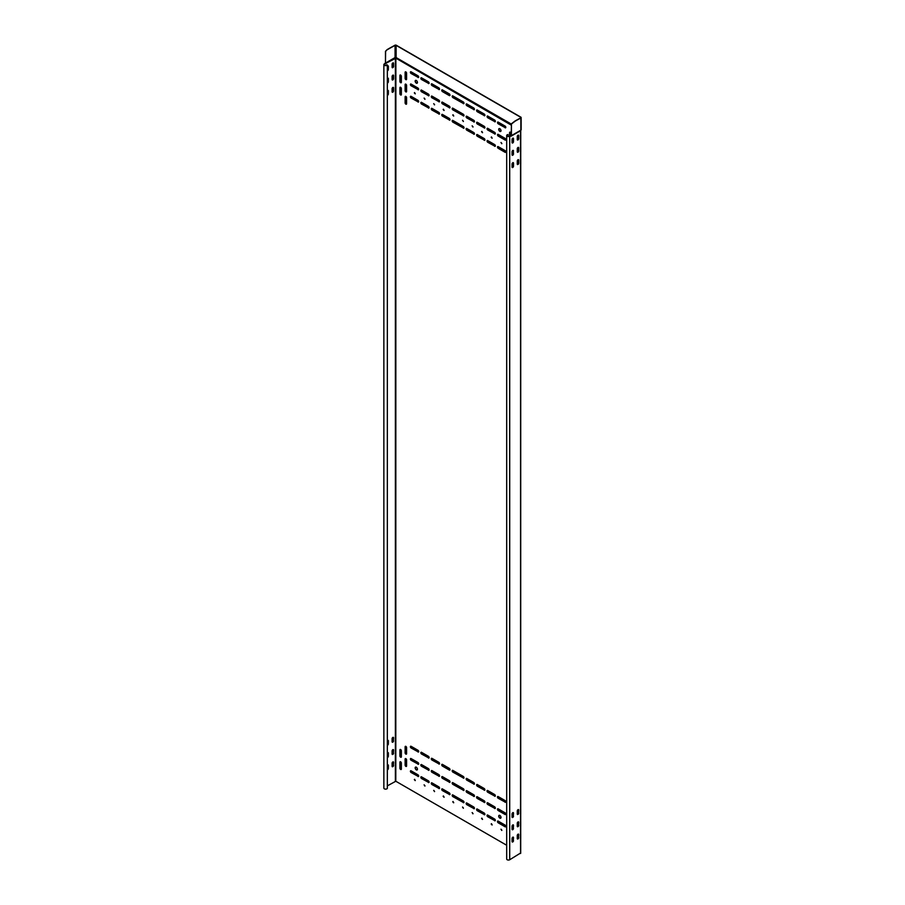 <?xml version="1.0" encoding="UTF-8"?>
<svg xmlns="http://www.w3.org/2000/svg" width="905" height="905" viewBox="0 0 905 905"><rect width="100%" height="100%" fill="white"/><g stroke="black" fill="none" stroke-linecap="round" stroke-linejoin="round"><path stroke-width="1.36" d="M506.687 845.259L395.802 781.241L387.34 785.879M505.081 127.775A1.029 0.6 -120 0 0 505.081 126.078L498.191 122.107A1.029 0.6 -120 0 0 498.191 123.793L505.262 127.673A1.029 0.6 -120 0 0 505.68 127.752M494.639 121.745A1.029 0.6 -120 0 0 494.639 120.048L487.75 116.078A1.029 0.6 -120 0 0 487.75 117.763L494.82 121.643A1.029 0.6 -120 0 0 495.239 121.722M484.198 115.716A1.029 0.6 -120 0 0 484.198 114.019L477.297 110.037A1.029 0.6 -120 0 0 477.297 111.734L484.367 115.602A1.029 0.6 -120 0 0 484.797 115.693M473.745 109.675A1.029 0.6 -120 0 0 473.745 107.989L466.856 104.007A1.029 0.6 -120 0 0 466.856 105.704L473.926 109.573A1.029 0.6 -120 0 0 474.344 109.663M463.303 103.645A1.029 0.6 -120 0 0 463.303 101.96L452.862 95.93A1.029 0.6 -120 0 0 452.862 97.616L463.484 103.543A1.029 0.6 -120 0 0 463.903 103.634M442.421 91.586L449.31 95.568A1.029 0.6 -120 0 0 449.31 93.882L442.421 89.9A1.029 0.6 -120 0 0 442.421 91.586L449.491 95.466A1.029 0.6 -120 0 0 449.909 95.557M438.868 89.538A1.029 0.6 -120 0 0 438.868 87.853L431.968 83.871A1.029 0.6 -120 0 0 431.968 85.556L439.038 89.437A1.029 0.6 -120 0 0 439.457 89.527M428.416 83.509A1.029 0.6 -120 0 0 428.416 81.823L421.526 77.841A1.029 0.6 -120 0 0 421.526 79.527L428.597 83.407A1.029 0.6 -120 0 0 429.015 83.498M417.974 77.479A1.029 0.6 -120 0 0 417.974 75.794L411.085 71.812A1.029 0.6 -120 0 0 411.085 73.497L418.155 77.378A1.029 0.6 -120 0 0 418.574 77.468M415.157 81.133A1.629 0.939 -120 0 0 415.859 82.774A1.629 0.939 -120 0 0 417.115 83.203A1.629 0.939 -120 0 0 417.454 82.468A1.629 0.939 -120 0 0 416.741 80.828A1.629 0.939 -120 0 0 415.486 80.398A1.629 0.939 -120 0 0 415.157 81.133M501.008 130.705A1.629 0.939 -120 0 0 500.307 129.076A1.629 0.939 -120 0 0 499.051 128.634A1.629 0.939 -120 0 0 498.712 129.381A1.629 0.939 -120 0 0 499.424 131.01A1.629 0.939 -120 0 0 500.669 131.451A1.629 0.939 -120 0 0 501.008 130.705M505.081 138.341L498.191 134.37A1.029 0.6 -120 0 0 498.191 136.055L505.081 140.037A1.029 0.6 -120 0 0 505.081 138.341M494.639 134.008A1.029 0.6 -120 0 0 494.639 132.311L487.75 128.34A1.029 0.6 -120 0 0 487.75 130.026L494.82 133.906A1.029 0.6 -120 0 0 495.239 133.985M484.198 127.978A1.029 0.6 -120 0 0 484.198 126.281L477.297 122.311A1.029 0.6 -120 0 0 477.297 123.996L484.367 127.877A1.029 0.6 -120 0 0 484.797 127.956M473.745 121.949A1.029 0.6 -120 0 0 473.745 120.252L466.856 116.27A1.029 0.6 -120 0 0 466.856 117.967L473.926 121.836A1.029 0.6 -120 0 0 474.344 121.926M463.303 115.908A1.029 0.6 -120 0 0 463.303 114.222L452.862 108.193A1.029 0.6 -120 0 0 452.862 109.878L463.484 115.806A1.029 0.6 -120 0 0 463.903 115.897M449.31 107.831A1.029 0.6 -120 0 0 449.31 106.145L442.421 102.163A1.029 0.6 -120 0 0 442.421 103.849L449.491 107.729A1.029 0.6 -120 0 0 449.909 107.819M438.868 101.801A1.029 0.6 -120 0 0 438.868 100.116L431.968 96.134A1.029 0.6 -120 0 0 431.968 97.819L439.038 101.699A1.029 0.6 -120 0 0 439.457 101.79M428.416 95.772A1.029 0.6 -120 0 0 428.416 94.086L421.526 90.104A1.029 0.6 -120 0 0 421.526 91.79L428.597 95.67A1.029 0.6 -120 0 0 429.015 95.76M417.974 89.742A1.029 0.6 -120 0 0 417.974 88.057L411.085 84.075A1.029 0.6 -120 0 0 411.085 85.76L418.155 89.64A1.029 0.6 -120 0 0 418.574 89.731M414.32 92.921L415.214 93.86L414.32 92.921M424.977 99.075L424.083 98.125L424.977 99.075M434.581 104.618L433.687 103.679L434.581 104.618M443.145 109.562L444.038 110.501L443.145 109.562M452.76 115.105L453.643 116.055L452.76 115.105M463.405 121.259L462.523 120.32L463.405 121.259M473.021 126.813L472.127 125.863L473.021 126.813M481.584 131.757L482.478 132.696L481.584 131.757M491.189 137.3L492.082 138.239L491.189 137.3M501.845 143.454L500.951 142.515L501.845 143.454M505.081 150.603L498.191 146.633A1.029 0.6 -120 0 0 498.191 148.318L505.081 152.3A1.029 0.6 -120 0 0 505.081 150.603M494.639 146.271A1.029 0.6 -120 0 0 494.639 144.574L487.75 140.603A1.029 0.6 -120 0 0 487.75 142.289L494.82 146.169A1.029 0.6 -120 0 0 495.239 146.259M484.198 140.241A1.029 0.6 -120 0 0 484.198 138.544L477.297 134.573A1.029 0.6 -120 0 0 477.297 136.259L484.367 140.139A1.029 0.6 -120 0 0 484.797 140.218M473.745 134.212A1.029 0.6 -120 0 0 473.745 132.515L466.856 128.533A1.029 0.6 -120 0 0 466.856 130.23L473.926 134.11A1.029 0.6 -120 0 0 474.344 134.189M463.303 128.182A1.029 0.6 -120 0 0 463.303 126.485L452.862 120.456A1.029 0.6 -120 0 0 452.862 122.141L463.484 128.069A1.029 0.6 -120 0 0 463.903 128.159M449.31 120.094A1.029 0.6 -120 0 0 449.31 118.408L442.421 114.426A1.029 0.6 -120 0 0 442.421 116.112L449.491 119.992A1.029 0.6 -120 0 0 449.909 120.082M438.868 114.064A1.029 0.6 -120 0 0 438.868 112.378L431.968 108.396A1.029 0.6 -120 0 0 431.968 110.082L439.038 113.962A1.029 0.6 -120 0 0 439.457 114.053M428.416 108.034A1.029 0.6 -120 0 0 428.416 106.349L421.526 102.367A1.029 0.6 -120 0 0 421.526 104.052L428.597 107.933A1.029 0.6 -120 0 0 429.015 108.023M417.974 102.005A1.029 0.6 -120 0 0 417.974 100.319L411.085 96.337A1.029 0.6 -120 0 0 411.085 98.023L418.155 101.903A1.029 0.6 -120 0 0 418.574 101.993M406.594 103.736L406.594 97.706A1.029 0.6 -120 0 0 405.123 96.858L405.123 102.887A1.029 0.6 -120 0 0 406.594 103.736M406.594 91.473L406.594 85.443A1.029 0.6 -120 0 0 405.123 84.595L405.123 90.624A1.029 0.6 -120 0 0 406.594 91.473M406.594 79.21L406.594 73.181A1.029 0.6 -120 0 0 405.123 72.332L405.123 78.362A1.029 0.6 -120 0 0 406.594 79.21M401.368 82.321L401.368 76.291A1.029 0.6 -120 0 0 399.908 75.454L399.908 81.484A1.029 0.6 -120 0 0 401.368 82.321M401.368 94.584L401.368 88.554A1.029 0.6 -120 0 0 399.908 87.717L399.908 93.747A1.029 0.6 -120 0 0 401.368 94.584M511.042 135.58L511.042 133.476A1.029 0.6 -120 0 0 509.572 132.639L509.572 136.123M505.081 802.249A1.029 0.6 -120 0 0 505.081 800.563L498.191 796.581A1.029 0.6 -120 0 0 498.191 798.278L505.262 802.147A1.029 0.6 -120 0 0 505.68 802.237M494.639 796.219A1.029 0.6 -120 0 0 494.639 794.533L487.75 790.551A1.029 0.6 -120 0 0 487.75 792.248L494.82 796.117A1.029 0.6 -120 0 0 495.239 796.208M484.198 790.189A1.029 0.6 -120 0 0 484.198 788.504L477.297 784.522A1.029 0.6 -120 0 0 477.297 786.207L484.367 790.088A1.029 0.6 -120 0 0 484.797 790.178M473.745 784.16A1.029 0.6 -120 0 0 473.745 782.474L466.856 778.492A1.029 0.6 -120 0 0 466.856 780.178L473.926 784.058A1.029 0.6 -120 0 0 474.344 784.149M463.303 778.13A1.029 0.6 -120 0 0 463.303 776.445L452.862 770.415A1.029 0.6 -120 0 0 452.862 772.101L463.484 778.029A1.029 0.6 -120 0 0 463.903 778.119M442.421 766.071L449.31 770.053A1.029 0.6 -120 0 0 449.31 768.368L442.421 764.386A1.029 0.6 -120 0 0 442.421 766.071L449.491 769.951A1.029 0.6 -120 0 0 449.909 770.042M438.868 764.024A1.029 0.6 -120 0 0 438.868 762.338L431.968 758.356A1.029 0.6 -120 0 0 431.968 760.042L439.038 763.922A1.029 0.6 -120 0 0 439.457 764.012M428.416 757.994A1.029 0.6 -120 0 0 428.416 756.297L421.526 752.327A1.029 0.6 -120 0 0 421.526 754.012L428.597 757.892A1.029 0.6 -120 0 0 429.015 757.983M417.974 751.965A1.029 0.6 -120 0 0 417.974 750.268L411.085 746.297A1.029 0.6 -120 0 0 411.085 747.983L418.155 751.863A1.029 0.6 -120 0 0 418.574 751.953M415.157 767.881A1.629 0.939 -120 0 0 415.859 769.51A1.629 0.939 -120 0 0 417.115 769.951A1.629 0.939 -120 0 0 417.454 769.205A1.629 0.939 -120 0 0 416.741 767.564A1.629 0.939 -120 0 0 415.486 767.135A1.629 0.939 -120 0 0 415.157 767.881M501.008 817.441A1.629 0.939 -120 0 0 500.307 815.812A1.629 0.939 -120 0 0 499.051 815.371A1.629 0.939 -120 0 0 498.712 816.118A1.629 0.939 -120 0 0 499.424 817.758A1.629 0.939 -120 0 0 500.669 818.188A1.629 0.939 -120 0 0 501.008 817.441M505.081 812.826L498.191 808.844A1.029 0.6 -120 0 0 498.191 810.541L505.081 814.511A1.029 0.6 -120 0 0 505.081 812.826M494.639 808.482A1.029 0.6 -120 0 0 494.639 806.796L487.75 802.814A1.029 0.6 -120 0 0 487.75 804.511L494.82 808.38A1.029 0.6 -120 0 0 495.239 808.47M484.198 802.452A1.029 0.6 -120 0 0 484.198 800.767L477.297 796.785A1.029 0.6 -120 0 0 477.297 798.482L484.367 802.35A1.029 0.6 -120 0 0 484.797 802.441M473.745 796.423A1.029 0.6 -120 0 0 473.745 794.737L466.856 790.755A1.029 0.6 -120 0 0 466.856 792.441L473.926 796.321A1.029 0.6 -120 0 0 474.344 796.411M463.303 790.393A1.029 0.6 -120 0 0 463.303 788.708L452.862 782.678A1.029 0.6 -120 0 0 452.862 784.364L463.484 790.291A1.029 0.6 -120 0 0 463.903 790.382M449.31 782.316A1.029 0.6 -120 0 0 449.31 780.63L442.421 776.648A1.029 0.6 -120 0 0 442.421 778.334L449.491 782.214A1.029 0.6 -120 0 0 449.909 782.305M438.868 776.286A1.029 0.6 -120 0 0 438.868 774.601L431.968 770.619A1.029 0.6 -120 0 0 431.968 772.304L439.038 776.185A1.029 0.6 -120 0 0 439.457 776.275M428.416 770.257A1.029 0.6 -120 0 0 428.416 768.571L421.526 764.589A1.029 0.6 -120 0 0 421.526 766.275L428.597 770.155A1.029 0.6 -120 0 0 429.015 770.246M417.974 764.227A1.029 0.6 -120 0 0 417.974 762.53L411.085 758.56A1.029 0.6 -120 0 0 411.085 760.245L418.155 764.125A1.029 0.6 -120 0 0 418.574 764.216M414.32 779.658L415.214 780.608L414.32 779.658M424.977 785.812L424.083 784.873L424.977 785.812M434.581 791.355L433.687 790.416L434.581 791.355M443.145 796.31L444.038 797.248L443.145 796.31M452.76 801.853L453.643 802.792L452.76 801.853M463.405 808.007L462.523 807.068L463.405 808.007M473.021 813.55L472.127 812.611L473.021 813.55M481.584 818.493L482.478 819.432L481.584 818.493M491.189 824.048L492.082 824.987L491.189 824.048M501.845 830.19L500.951 829.252L501.845 830.19M505.081 825.089L498.191 821.107A1.029 0.6 -120 0 0 498.191 822.803L505.081 826.785A1.029 0.6 -120 0 0 505.081 825.089M494.639 820.745A1.029 0.6 -120 0 0 494.639 819.059L487.75 815.077A1.029 0.6 -120 0 0 487.75 816.774L494.82 820.643A1.029 0.6 -120 0 0 495.239 820.733M484.198 814.715A1.029 0.6 -120 0 0 484.198 813.029L477.297 809.047A1.029 0.6 -120 0 0 477.297 810.744L484.367 814.613A1.029 0.6 -120 0 0 484.797 814.704M473.745 808.685A1.029 0.6 -120 0 0 473.745 807L466.856 803.018A1.029 0.6 -120 0 0 466.856 804.715L473.926 808.584A1.029 0.6 -120 0 0 474.344 808.674M463.303 802.656A1.029 0.6 -120 0 0 463.303 800.97L452.862 794.941A1.029 0.6 -120 0 0 452.862 796.626L463.484 802.554A1.029 0.6 -120 0 0 463.903 802.644M449.31 794.579A1.029 0.6 -120 0 0 449.31 792.893L442.421 788.911A1.029 0.6 -120 0 0 442.421 790.597L449.491 794.477A1.029 0.6 -120 0 0 449.909 794.567M438.868 788.549A1.029 0.6 -120 0 0 438.868 786.864L431.968 782.882A1.029 0.6 -120 0 0 431.968 784.567L439.038 788.447A1.029 0.6 -120 0 0 439.457 788.538M428.416 782.52A1.029 0.6 -120 0 0 428.416 780.834L421.526 776.852A1.029 0.6 -120 0 0 421.526 778.538L428.597 782.418A1.029 0.6 -120 0 0 429.015 782.508M417.974 776.49A1.029 0.6 -120 0 0 417.974 774.804L411.085 770.822A1.029 0.6 -120 0 0 411.085 772.508L418.155 776.388A1.029 0.6 -120 0 0 418.574 776.479M406.594 765.958L406.594 759.929A1.029 0.6 -120 0 0 405.123 759.08L405.123 765.11A1.029 0.6 -120 0 0 406.594 765.958M406.594 753.695L406.594 747.666A1.029 0.6 -120 0 0 405.123 746.817L405.123 752.847A1.029 0.6 -120 0 0 406.594 753.695M401.368 756.806L401.368 750.777A1.029 0.6 -120 0 0 399.908 749.928L399.908 755.958A1.029 0.6 -120 0 0 401.368 756.806M401.368 769.069L401.368 763.039A1.029 0.6 -120 0 0 399.908 762.191L399.908 768.221A1.029 0.6 -120 0 0 401.368 769.069M509.888 132.13A1.029 0.6 -120 0 0 509.753 132.537L509.753 136.022M497.773 122.017A1.029 0.6 -120 0 0 498.372 123.691L505.262 127.673M487.32 115.987A1.029 0.6 -120 0 0 487.919 117.661L494.82 121.643M476.878 109.958A1.029 0.6 -120 0 0 477.478 111.632L484.367 115.602M466.437 103.928A1.029 0.6 -120 0 0 467.037 105.602L473.926 109.573M452.443 95.84A1.029 0.6 -120 0 0 453.043 97.514L463.484 103.543M441.991 89.81A1.029 0.6 -120 0 0 442.59 91.484M431.549 83.78A1.029 0.6 -120 0 0 432.149 85.455L439.038 89.437M421.108 77.751A1.029 0.6 -120 0 0 421.707 79.425L428.597 83.407M410.655 71.721A1.029 0.6 -120 0 0 411.255 73.395L418.155 77.378M415.587 80.353A1.629 0.939 -120 0 0 415.327 81.031A1.629 0.939 -120 0 0 415.983 82.604A1.629 0.939 -120 0 0 417.205 83.147M499.141 128.589A1.629 0.939 -120 0 0 498.893 129.279A1.629 0.939 -120 0 0 499.537 130.852A1.629 0.939 -120 0 0 500.759 131.395M497.773 134.279A1.029 0.6 -120 0 0 498.372 135.954L505.262 139.936A1.029 0.6 -120 0 0 505.68 140.026M487.32 128.25A1.029 0.6 -120 0 0 487.919 129.924L494.82 133.906M476.878 122.22A1.029 0.6 -120 0 0 477.478 123.895L484.367 127.877M466.437 116.191A1.029 0.6 -120 0 0 467.037 117.865L473.926 121.836M452.443 108.102A1.029 0.6 -120 0 0 453.043 109.777L463.484 115.806M441.991 102.073A1.029 0.6 -120 0 0 442.59 103.747L449.491 107.729M431.549 96.043A1.029 0.6 -120 0 0 432.149 97.717L439.038 101.699M421.108 90.014A1.029 0.6 -120 0 0 421.707 91.688L428.597 95.67M410.655 83.984A1.029 0.6 -120 0 0 411.255 85.658L418.155 89.64M414.569 92.548L415.293 93.792M424.185 98.091L424.898 99.335M433.789 103.645L434.502 104.89M443.393 109.188L444.117 110.433M453.009 114.743L453.722 115.976M462.613 120.286L463.337 121.53M472.229 125.84L472.942 127.073M481.833 131.383L482.557 132.628M491.449 136.927L492.162 138.171M501.053 142.481L501.766 143.725M497.773 146.542A1.029 0.6 -120 0 0 498.372 148.216L505.262 152.198A1.029 0.6 -120 0 0 505.68 152.289M487.32 140.513A1.029 0.6 -120 0 0 487.919 142.187L494.82 146.169M476.878 134.483A1.029 0.6 -120 0 0 477.478 136.157L484.367 140.139M466.437 128.453A1.029 0.6 -120 0 0 467.037 130.128L473.926 134.11M452.443 120.365A1.029 0.6 -120 0 0 453.043 122.039L463.484 128.069M441.991 114.335A1.029 0.6 -120 0 0 442.59 116.01L449.491 119.992M431.549 108.306A1.029 0.6 -120 0 0 432.149 109.98L439.038 113.962M421.108 102.276A1.029 0.6 -120 0 0 421.707 103.951L428.597 107.933M410.655 96.247A1.029 0.6 -120 0 0 411.255 97.921L418.155 101.903M405.44 96.349A1.029 0.6 -120 0 0 405.304 96.756L405.304 102.785A1.029 0.6 -120 0 0 406.458 104.143M405.44 84.086A1.029 0.6 -120 0 0 405.304 84.493L405.304 90.523A1.029 0.6 -120 0 0 406.458 91.88M405.44 71.823A1.029 0.6 -120 0 0 405.304 72.23L405.304 78.26A1.029 0.6 -120 0 0 406.458 79.617M400.214 74.934A1.029 0.6 -120 0 0 400.078 75.353L400.078 81.382A1.029 0.6 -120 0 0 401.232 82.728M400.214 87.197A1.029 0.6 -120 0 0 400.078 87.615L400.078 93.645A1.029 0.6 -120 0 0 401.232 94.991M497.773 796.491A1.029 0.6 -120 0 0 498.372 798.176L505.262 802.147M487.32 790.461A1.029 0.6 -120 0 0 487.919 792.135L494.82 796.117M476.878 784.431A1.029 0.6 -120 0 0 477.478 786.106L484.367 790.088M466.437 778.402A1.029 0.6 -120 0 0 467.037 780.076L473.926 784.058M452.443 770.325A1.029 0.6 -120 0 0 453.043 771.999L463.484 778.029M441.991 764.295A1.029 0.6 -120 0 0 442.59 765.969M431.549 758.266A1.029 0.6 -120 0 0 432.149 759.94L439.038 763.922M421.108 752.236A1.029 0.6 -120 0 0 421.707 753.91L428.597 757.892M410.655 746.206A1.029 0.6 -120 0 0 411.255 747.881L418.155 751.863M415.587 767.089A1.629 0.939 -120 0 0 415.327 767.779A1.629 0.939 -120 0 0 415.983 769.352A1.629 0.939 -120 0 0 417.205 769.884M499.141 815.337A1.629 0.939 -120 0 0 498.893 816.016A1.629 0.939 -120 0 0 499.537 817.588A1.629 0.939 -120 0 0 500.759 818.131M497.773 808.765A1.029 0.6 -120 0 0 498.372 810.439L505.262 814.409A1.029 0.6 -120 0 0 505.68 814.5M487.32 802.724A1.029 0.6 -120 0 0 487.919 804.409L494.82 808.38M476.878 796.694A1.029 0.6 -120 0 0 477.478 798.368L484.367 802.35M466.437 790.665A1.029 0.6 -120 0 0 467.037 792.339L473.926 796.321M452.443 782.587A1.029 0.6 -120 0 0 453.043 784.262L463.484 790.291M441.991 776.558A1.029 0.6 -120 0 0 442.59 778.232L449.491 782.214M431.549 770.528A1.029 0.6 -120 0 0 432.149 772.203L439.038 776.185M421.108 764.499A1.029 0.6 -120 0 0 421.707 766.173L428.597 770.155M410.655 758.469A1.029 0.6 -120 0 0 411.255 760.143L418.155 764.125M414.569 779.296L415.293 780.529M424.185 784.839L424.898 786.083M433.789 790.382L434.502 791.626M443.393 795.936L444.117 797.181M453.009 801.479L453.722 802.724M462.613 807.034L463.337 808.267M472.229 812.577L472.942 813.821M481.833 818.12L482.557 819.364M491.449 823.674L492.162 824.919M501.053 829.218L501.766 830.462M497.773 821.027A1.029 0.6 -120 0 0 498.372 822.702L505.262 826.672A1.029 0.6 -120 0 0 505.68 826.763M487.32 814.986A1.029 0.6 -120 0 0 487.919 816.672L494.82 820.643M476.878 808.957A1.029 0.6 -120 0 0 477.478 810.642L484.367 814.613M466.437 802.927A1.029 0.6 -120 0 0 467.037 804.602L473.926 808.584M452.443 794.85A1.029 0.6 -120 0 0 453.043 796.524L463.484 802.554M441.991 788.821A1.029 0.6 -120 0 0 442.59 790.495L449.491 794.477M431.549 782.791A1.029 0.6 -120 0 0 432.149 784.465L439.038 788.447M421.108 776.762A1.029 0.6 -120 0 0 421.707 778.436L428.597 782.418M410.655 770.732A1.029 0.6 -120 0 0 411.255 772.406L418.155 776.388M405.44 758.571A1.029 0.6 -120 0 0 405.304 758.978L405.304 765.008A1.029 0.6 -120 0 0 406.458 766.365M405.44 746.308A1.029 0.6 -120 0 0 405.304 746.716L405.304 752.745A1.029 0.6 -120 0 0 406.458 754.103M400.214 749.419A1.029 0.6 -120 0 0 400.078 749.826L400.078 755.856A1.029 0.6 -120 0 0 401.232 757.214M400.214 761.682A1.029 0.6 -120 0 0 400.078 762.089L400.078 768.119A1.029 0.6 -120 0 0 401.232 769.476M385.462 62.898L385.632 51.404L387.182 49.583L385.462 51.302L385.462 62.898L384.376 63.893A1.776 1.018 180 0 0 383.856 64.617A1.776 1.018 180 0 0 385.394 65.624A1.776 1.018 180 0 0 387.34 64.877L387.34 788.379A1.776 1.018 180 0 1 385.394 789.126A1.776 1.018 180 0 1 383.856 788.108L383.856 64.617M393.268 87.321A1.029 0.6 -60 0 1 393.392 87.728L393.392 90.862A1.029 0.6 -60 0 1 392.25 92.219M393.268 75.058A1.029 0.6 -60 0 1 393.392 75.466L393.392 78.599A1.029 0.6 -60 0 1 392.25 79.957M388.041 90.342A1.029 0.6 -60 0 1 388.177 90.749L388.177 93.882A1.029 0.6 -60 0 1 387.34 95.206M388.041 78.079A1.029 0.6 -60 0 1 388.177 78.486L388.177 81.62A1.029 0.6 -60 0 1 387.34 82.932M393.268 62.796A1.029 0.6 -60 0 1 393.392 63.203L393.392 66.337A1.029 0.6 -60 0 1 392.25 67.694M388.041 65.816A1.029 0.6 -60 0 1 388.177 66.223L388.177 69.357A1.029 0.6 -60 0 1 387.34 70.669M393.268 761.806A1.029 0.6 -60 0 1 393.392 762.214L393.392 765.347A1.029 0.6 -60 0 1 392.25 766.705M393.268 749.544A1.029 0.6 -60 0 1 393.392 749.951L393.392 753.084A1.029 0.6 -60 0 1 392.25 754.442M393.268 737.281A1.029 0.6 -60 0 1 393.392 737.688L393.392 740.822A1.029 0.6 -60 0 1 392.25 742.179M388.041 764.816A1.029 0.6 -60 0 1 388.177 765.234L388.177 768.368A1.029 0.6 -60 0 1 387.34 769.68M388.041 752.553A1.029 0.6 -60 0 1 388.177 752.96L388.177 756.105A1.029 0.6 -60 0 1 387.34 757.417M388.041 740.29A1.029 0.6 -60 0 1 388.177 740.697L388.177 743.842A1.029 0.6 -60 0 1 387.34 745.154M387.34 64.877L387.091 64.843A1.516 0.882 0 0 1 385.428 65.488A1.516 0.882 0 0 1 384.105 64.617A1.516 0.882 0 0 1 384.546 63.995L395.383 58.463L395.383 781.241M392.114 88.679L392.114 91.812A1.029 0.6 120 0 0 393.573 90.975L393.573 87.83A1.029 0.6 120 0 0 392.114 88.679M387.34 95.353A1.029 0.6 120 0 0 388.358 93.984L388.358 90.851A1.029 0.6 120 0 0 387.34 90.658M387.34 83.09A1.029 0.6 120 0 0 388.358 81.722L388.358 78.588A1.029 0.6 120 0 0 387.34 78.396M387.34 70.828A1.029 0.6 120 0 0 388.358 69.459L388.358 66.325A1.029 0.6 120 0 0 387.34 66.133M392.114 76.416L392.114 79.549A1.029 0.6 120 0 0 393.573 78.701L393.573 75.568A1.029 0.6 120 0 0 392.114 76.416M393.573 66.438L393.573 63.305A1.029 0.6 120 0 0 392.114 64.153L392.114 67.287A1.029 0.6 120 0 0 393.573 66.438L393.392 66.337M393.573 765.449A1.029 0.6 -60 0 1 392.114 766.297L392.114 763.164A1.029 0.6 -60 0 1 393.573 762.315L393.392 765.347M393.573 753.186A1.029 0.6 -60 0 1 392.114 754.035L392.114 750.901A1.029 0.6 -60 0 1 393.573 750.053L393.392 753.084M393.573 740.924A1.029 0.6 -60 0 1 392.114 741.772L392.114 738.638A1.029 0.6 -60 0 1 393.573 737.79L393.392 740.822M387.34 765.144A1.029 0.6 -60 0 1 388.358 765.336L388.358 768.469A1.029 0.6 -60 0 1 387.34 769.827M387.34 752.87A1.029 0.6 -60 0 1 388.358 753.073L388.358 756.207A1.029 0.6 -60 0 1 387.34 757.564M387.34 740.607A1.029 0.6 -60 0 1 388.358 740.81L388.358 743.944A1.029 0.6 -60 0 1 387.34 745.301M520.545 853.053L509.707 859.75A1.776 1.018 180 0 1 507.784 859.976A1.776 1.018 180 0 1 506.687 859.026L506.687 135.524A1.776 1.018 180 0 1 507.999 134.54L508.067 136.372M506.687 135.524A1.776 1.018 180 0 0 507.784 136.474A1.776 1.018 180 0 0 509.707 136.248L511.11 136.169L520.545 130.727L520.545 853.494M512.049 142.56L512.049 139.427A1.029 0.6 120 0 1 513.508 138.578L513.508 141.723A1.029 0.6 120 0 1 512.049 142.56M518.735 135.569A1.029 0.6 120 0 0 517.275 136.417L517.275 139.551A1.029 0.6 120 0 0 518.735 138.703L518.735 135.569L518.554 138.601A1.029 0.6 -60 0 1 517.411 139.958M513.508 150.841A1.029 0.6 120 0 0 512.049 151.689L512.049 154.823A1.029 0.6 120 0 0 513.508 153.986L513.339 150.739A1.029 0.6 -60 0 0 513.203 150.332M518.735 160.095L518.735 163.228A1.029 0.6 120 0 1 517.275 164.077L517.275 160.943A1.029 0.6 120 0 1 518.735 160.095L518.554 163.126A1.029 0.6 -60 0 1 517.411 164.484M517.275 151.814L517.275 148.68A1.029 0.6 120 0 1 518.735 147.832L518.735 150.965A1.029 0.6 120 0 1 517.275 151.814M512.049 167.086L512.049 163.952A1.029 0.6 120 0 1 513.508 163.115L513.508 166.249A1.029 0.6 120 0 1 512.049 167.086M518.735 837.713A1.029 0.6 -60 0 1 517.275 838.562L517.275 835.417A1.029 0.6 -60 0 1 518.735 834.58L518.554 837.611A1.029 0.6 -60 0 1 517.411 838.969M518.735 825.451A1.029 0.6 -60 0 1 517.275 826.299L517.275 823.154A1.029 0.6 -60 0 1 518.735 822.317L518.554 825.349A1.029 0.6 -60 0 1 517.411 826.706M518.735 813.188A1.029 0.6 -60 0 1 517.275 814.025L517.275 810.891A1.029 0.6 -60 0 1 518.735 810.054L518.554 813.086A1.029 0.6 -60 0 1 517.411 814.443M513.508 840.722A1.029 0.6 -60 0 1 512.049 841.571L512.049 838.437A1.029 0.6 -60 0 1 513.508 837.589L513.339 840.621A1.029 0.6 -60 0 1 512.185 841.978M513.508 828.46A1.029 0.6 -60 0 1 512.049 829.308L512.049 826.175A1.029 0.6 -60 0 1 513.508 825.326L513.339 828.358A1.029 0.6 -60 0 1 512.185 829.715M513.508 816.197A1.029 0.6 -60 0 1 512.049 817.045L512.049 813.912A1.029 0.6 -60 0 1 513.508 813.063L513.339 816.095A1.029 0.6 -60 0 1 512.185 817.453M513.203 162.595A1.029 0.6 -60 0 1 513.339 163.002L513.339 166.147A1.029 0.6 -60 0 1 512.185 167.493M387.363 49.685L389.433 48.485A103.396 59.696 -60 0 1 391.978 47.071L392.419 46.834A103.396 59.696 120 0 0 394.976 45.408L396.119 45.352L520.68 117.265L520.579 117.933A103.396 59.696 -60 0 1 518.033 119.347L517.762 119.686A103.396 59.696 -60 0 0 515.216 121.112L511.427 124.019L511.427 135.626L509.538 136.146A1.516 0.882 0 0 1 507.875 136.338A1.516 0.882 0 0 1 506.936 135.524A1.516 0.882 0 0 1 508.067 134.675M518.429 147.323A1.029 0.6 -60 0 1 518.554 147.73L518.554 150.864A1.029 0.6 -60 0 1 517.411 152.221M513.203 138.069A1.029 0.6 -60 0 1 513.339 138.476L513.339 141.621A1.029 0.6 -60 0 1 512.185 142.967M513.339 150.739L513.339 153.884A1.029 0.6 -60 0 1 512.185 155.23M518.429 834.071A1.029 0.6 -60 0 1 518.554 834.478L518.554 837.611M518.429 821.808A1.029 0.6 -60 0 1 518.554 822.215L518.554 825.349M518.429 809.534A1.029 0.6 -60 0 1 518.554 809.952L518.554 813.086M513.203 837.08A1.029 0.6 -60 0 1 513.339 837.487L513.339 840.621M513.203 824.817A1.029 0.6 -60 0 1 513.339 825.224L513.339 828.358M513.203 812.554A1.029 0.6 -60 0 1 513.339 812.962L513.339 816.095M511.11 135.716L510.488 135.807M511.246 125.116L395.112 57.728L385.326 63.542M392.419 46.834L392.238 46.732A103.396 59.696 -60 0 0 394.795 45.307L394.897 45.25A0.984 0.577 180 0 1 396.288 45.25L520.861 117.164A0.984 0.577 180 0 1 520.861 117.978L520.76 118.035A103.396 59.696 120 0 1 518.203 119.449L518.033 119.347M392.238 46.732L391.797 46.97A103.396 59.696 120 0 0 389.252 48.384L387.182 49.583M511.246 135.524L511.427 124.019M517.592 119.584A103.396 59.696 120 0 0 515.035 121.01L511.246 123.917M385.473 63.373L395.87 58.158L395.802 781.241M384.546 63.995L384.546 65.239M520.703 853.268L520.737 130.444M509.707 136.248L509.707 859.75M511.246 124.223L395.87 58.158L511.246 124.766M385.553 63.101L385.949 63.904M385.632 62.999L395.066 57.558L395.066 45.352M396.119 45.352L396.119 57.558L395.112 57.728L396.119 57.558L511.246 124.03M521.042 130.037L511.348 135.852L520.861 130.184A0.984 0.577 0 0 0 521.144 129.777L521.144 117.571M511.427 135.626L520.861 130.184L520.861 117.978M520.68 117.876L520.68 117.265M520.669 130.535L521.144 129.777"/></g></svg>
